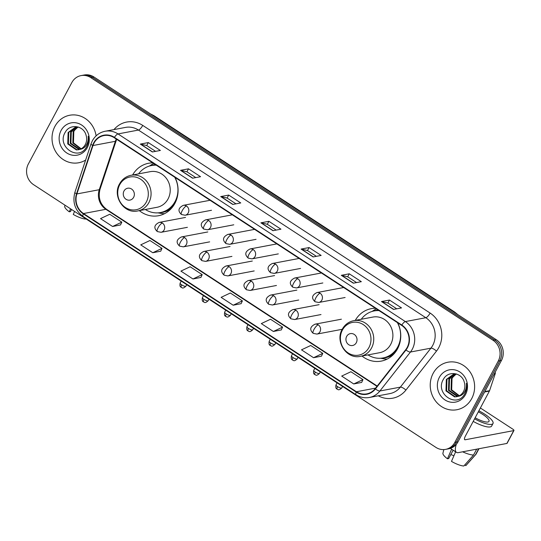 <?xml version="1.0" encoding="UTF-8"?>
<svg xmlns="http://www.w3.org/2000/svg" width="541" height="541" viewBox="0 0 541 541"><rect width="100%" height="100%" fill="white"/><g stroke="black" fill="none" stroke-linecap="round" stroke-linejoin="round"><path stroke-width="0.81" d="M361.997 356.032A26.698 24.426 -100.7 0 0 381.202 361.118A26.698 24.426 -100.7 0 0 397.554 348.796A26.698 24.426 -100.7 0 0 397.73 322.828M139.328 210.632A26.698 24.426 -100.7 0 0 158.533 215.724A26.698 24.426 -100.7 0 0 174.885 203.396A26.698 24.426 -100.7 0 0 175.061 177.428M375.427 308.262A26.698 24.426 -100.7 0 0 371.295 308.647A26.698 24.426 -100.7 0 0 355.268 320.394M152.758 162.868A26.698 24.426 -100.7 0 0 148.626 163.254A26.698 24.426 -100.7 0 0 132.599 174.993M445.561 449.382L448.76 448.78A15.114 13.829 -100.7 0 0 458.011 441.801L501.466 360.421A15.114 13.829 -100.7 0 0 496.266 339.701L93.938 76.991A15.114 13.829 -100.7 0 0 84.274 74.989L82.672 75.294A15.114 13.829 -100.7 0 1 92.335 77.295A15.114 13.829 -100.7 0 0 82.672 75.294L81.076 75.591A15.114 13.829 -100.7 0 0 71.825 82.57L28.369 163.95A15.114 13.829 -100.7 0 0 33.569 184.67L435.897 447.38A15.114 13.829 -100.7 0 0 445.561 449.382A15.114 13.829 -100.7 0 0 454.819 442.403L498.268 361.03A15.114 13.829 -100.7 0 0 493.074 340.303L90.739 77.593A15.114 13.829 -100.7 0 0 81.076 75.591M493.074 340.303L494.67 340.005L92.335 77.295L494.67 340.005A15.114 13.829 -100.7 0 1 499.864 360.725A15.114 13.829 -100.7 0 0 494.67 340.005L496.266 339.701M454.819 442.403L456.415 442.105L499.864 360.725L456.415 442.105A15.114 13.829 -100.7 0 1 447.164 449.077A15.114 13.829 -100.7 0 0 456.415 442.105L458.011 441.801M54.918 126.411A24.176 22.12 -100.7 0 0 56.257 152.542A24.176 22.12 -100.7 0 0 78.695 162.767A24.176 22.12 -100.7 0 0 85.634 160.075A24.176 22.12 -100.7 0 1 78.695 162.767A24.176 22.12 -100.7 0 1 56.257 152.542A24.176 22.12 -100.7 0 1 54.918 126.411A24.176 22.12 -100.7 0 1 69.728 115.247A24.176 22.12 -100.7 0 0 54.918 126.411M433.131 373.371A24.176 22.12 -100.7 0 0 434.47 399.508A24.176 22.12 -100.7 0 0 456.915 409.726A24.176 22.12 -100.7 0 0 471.718 398.568A24.176 22.12 -100.7 0 0 470.379 372.431A24.176 22.12 -100.7 0 0 447.941 362.213A24.176 22.12 -100.7 0 0 433.131 373.371A24.176 22.12 -100.7 0 0 434.47 399.508A24.176 22.12 -100.7 0 0 456.915 409.726A24.176 22.12 -100.7 0 0 471.718 398.568A24.176 22.12 -100.7 0 0 470.379 372.431A24.176 22.12 -100.7 0 0 447.941 362.213A24.176 22.12 -100.7 0 0 433.131 373.371M94.06 143.02A16.122 14.749 79.3 0 1 103.933 135.581A16.122 14.749 79.3 0 1 114.239 137.718L401.618 325.364A16.122 14.749 79.3 0 1 405.696 349.723L375.143 388.688A16.122 14.749 79.3 0 1 366.737 393.875A16.122 14.749 79.3 0 1 356.431 391.745L83.51 213.533A16.122 14.749 79.3 0 1 76.89 193.935L92.984 145.529A16.122 14.749 79.3 0 1 94.06 143.02M93.742 142.81A16.521 15.114 -100.7 0 0 92.639 145.38L76.538 193.793A16.521 15.114 -100.7 0 0 83.321 213.878L356.248 392.09A16.521 15.114 -100.7 0 0 375.427 388.952L405.98 349.986A16.521 15.114 -100.7 0 0 401.801 325.026L114.421 137.373A16.521 15.114 -100.7 0 0 93.742 142.81M393.537 309.432L401.53 307.924L389.473 300.045L381.479 301.56L393.537 309.432M396.756 308.823L387.856 303.007L381.73 301.56A4.03 1.224 123.1 0 0 381.479 301.56M387.883 303.028L389.473 300.045M353.347 283.186L361.334 281.678L349.276 273.807L341.29 275.315L353.347 283.186M356.566 282.578L347.66 276.762L341.54 275.315A4.03 1.224 123.1 0 0 341.29 275.315M347.687 276.782L349.276 273.807M313.151 256.941L321.144 255.433L309.087 247.562L301.094 249.07L313.151 256.941M316.37 256.333L307.471 250.517L301.344 249.07A4.03 1.224 123.1 0 0 301.094 249.07M307.498 250.537L309.087 247.562M152.379 151.96L160.373 150.452L148.315 142.581L140.322 144.089L152.379 151.96M155.598 151.352L146.699 145.543L140.572 144.089A4.03 1.224 123.1 0 0 140.322 144.089M146.726 145.556L148.315 142.581M192.576 178.205L200.562 176.697L188.505 168.826L180.518 170.334L192.576 178.205M195.795 177.597L186.888 171.788L180.768 170.334A4.03 1.224 123.1 0 0 180.518 170.334M186.915 171.801L188.505 168.826M232.765 204.451L240.759 202.943L228.701 195.071L220.708 196.579L232.765 204.451M235.984 203.842L227.085 198.033L220.958 196.579A4.03 1.224 123.1 0 0 220.708 196.579M227.112 198.047L228.701 195.071M272.962 230.696L280.948 229.188L268.891 221.316L260.904 222.824L272.962 230.696M276.18 230.087L267.274 224.272L261.154 222.824A4.03 1.224 123.1 0 0 260.904 222.824M267.301 224.292L268.891 221.316M96.115 135.865A24.176 22.12 -100.7 0 0 69.728 115.247A24.176 22.12 -100.7 0 1 96.115 135.865M313.557 357.709L322.774 353.361L310.717 345.489L301.499 349.838L313.557 357.709L321.489 356.167M353.746 383.954L362.97 379.606L350.913 371.735L341.689 376.083L353.746 383.954L361.679 382.413M192.975 278.98L202.199 274.625L190.141 266.754L180.917 271.102L192.975 278.98L200.907 277.432M152.785 252.735L162.002 248.38L149.945 240.508L140.728 244.857L152.785 252.735L160.718 251.186M112.589 226.49L121.813 222.141L109.755 214.263L100.531 218.611L112.589 226.49L120.521 224.941M273.361 331.464L282.585 327.116L270.527 319.244L261.303 323.592L273.361 331.464L281.293 329.922M233.171 305.219L242.388 300.87L230.331 292.999L221.113 297.347L233.171 305.219L241.103 303.677M242.388 300.87L241.076 303.731M202.199 274.625L200.887 277.486M162.002 248.38L160.691 251.24M121.813 222.141L120.501 224.995M282.585 327.116L281.273 329.976M322.774 353.361L321.462 356.215M362.97 379.606L361.659 382.46M80.866 148.951L72.825 142.98L73.184 131.551L78.019 127.034M81.17 148.789L73.461 142.865L73.819 131.436L75.524 129.15A11.381 10.414 -100.7 0 1 78.283 127.054M79.635 149.472L78.952 149.472L70.289 143.46L70.648 132.031L76.707 127.034M79.94 149.357L70.925 143.345L71.277 131.916L77.032 127.02M79.852 149.39A11.381 10.414 -100.7 0 0 85.295 144.562A11.381 10.414 -100.7 0 0 86.066 135.203C83.612 125.37 69.945 123.531 65.373 132.045C56.088 146.374 78.357 161.658 86.276 147.335L86.682 146.625C88.345 143.426 88.839 139.991 88.176 136.318C88.508 139.835 87.77 142.919 85.972 145.57C84.389 147.801 82.347 149.073 79.852 149.39L76.409 149.952L67.753 143.94L68.112 132.511L75.429 127.189L78.391 127.067M78.702 149.735L77.045 149.83L68.389 143.818L68.741 132.389L75.747 127.135M61.106 130.449A16.419 15.026 -100.7 0 0 66.753 152.968A16.419 15.026 -100.7 0 0 87.317 147.565A16.419 15.026 -100.7 0 0 81.664 125.045A16.419 15.026 -100.7 0 0 61.106 130.449M70.54 208.812L69.248 211.808L70.479 211.578L71.588 209.495M64.981 205.181L64.717 206.202A13.099 3.489 28.1 0 0 69.248 211.808M85.83 218.801L85.606 219.044A13.099 3.489 28.1 0 1 73.265 214.432L74.563 211.443M133.634 197.316A6.046 5.532 -100.7 0 0 131.558 189.025A6.046 5.532 -100.7 0 0 123.99 191.014A6.046 5.532 -100.7 0 0 126.067 199.304A6.046 5.532 -100.7 0 0 133.634 197.316M137.799 210.922L156.944 207.311A18.137 16.595 -100.7 0 0 168.055 198.939A18.137 16.595 -100.7 0 0 167.047 179.335A18.137 16.595 -100.7 0 0 150.215 171.666L131.071 175.284C125.999 176.352 122.151 179.227 119.541 183.906C112.095 196.282 124.153 214.256 137.799 210.922A18.137 16.595 -100.7 0 0 148.903 202.55A18.137 16.595 -100.7 0 0 147.903 182.953A18.137 16.595 -100.7 0 0 131.071 175.284M145.313 209.502A23.926 21.89 -100.7 0 0 160.42 212.545A23.926 21.89 -100.7 0 0 175.074 201.502A23.926 21.89 -100.7 0 0 174.675 177.178M156.342 165.201A23.926 21.89 -100.7 0 0 151.541 165.526A23.926 21.89 -100.7 0 0 138.584 173.864M156.065 165.025A23.926 21.89 -100.7 0 0 152.339 165.37L151.541 165.526M160.42 212.545L161.218 212.397A23.926 21.89 -100.7 0 0 175.852 201.38M164.525 213.688A26.191 23.966 79.3 0 1 160.589 213.33L157.958 212.856M153.718 163.49A26.191 23.966 79.3 0 0 152.082 164.336L149.37 166.06M356.303 342.71A6.046 5.532 -100.7 0 0 354.227 334.419A6.046 5.532 -100.7 0 0 346.659 336.414A6.046 5.532 -100.7 0 0 348.735 344.698A6.046 5.532 -100.7 0 0 356.303 342.71M360.468 356.323L379.613 352.705A18.137 16.595 -100.7 0 0 390.724 344.333A18.137 16.595 -100.7 0 0 389.716 324.735A18.137 16.595 -100.7 0 0 372.884 317.067L353.74 320.678C348.668 321.746 344.82 324.62 342.21 329.307C334.764 341.682 346.822 359.657 360.468 356.323A18.137 16.595 -100.7 0 0 371.572 347.951A18.137 16.595 -100.7 0 0 370.571 328.346A18.137 16.595 -100.7 0 0 353.74 320.678M367.981 354.903A23.926 21.89 -100.7 0 0 383.089 357.946A23.926 21.89 -100.7 0 0 397.743 346.896A23.926 21.89 -100.7 0 0 397.344 322.571M379.011 310.602A23.926 21.89 -100.7 0 0 374.21 310.919A23.926 21.89 -100.7 0 0 361.253 319.264M378.734 310.419A23.926 21.89 -100.7 0 0 375.008 310.771L374.21 310.919M383.089 357.946L383.887 357.79A23.926 21.89 -100.7 0 0 398.521 346.781M387.187 359.082A26.191 23.966 79.3 0 1 383.258 358.724L380.627 358.25M376.387 308.891A26.191 23.966 79.3 0 0 374.751 309.736L372.039 311.46M456.3 444.323A20.152 6.107 123.1 0 0 456.469 452.357A20.152 6.107 123.1 0 0 458.335 452.621L506.876 443.451L513.74 430.602L465.199 439.772A5.038 1.528 -56.9 0 1 464.733 439.705A5.038 1.528 -56.9 0 1 465.49 435.863L489.402 391.075L484.614 391.982M513.74 430.602A2.516 0.669 28.1 0 0 513.95 430.48L507.086 443.329A2.516 0.669 -151.9 0 1 506.876 443.451M513.95 430.48A2.516 0.669 28.1 0 0 512.726 429.101L480.374 407.982M495.171 372.208A2.516 2.306 79.3 0 1 495.164 373.872L489.571 390.683A2.516 2.306 79.3 0 1 489.402 391.075M475.154 417.753A12.592 3.354 28.1 0 0 489.003 421.371A12.592 3.354 28.1 0 0 482.89 414.494A12.592 3.354 28.1 0 0 478.298 411.87M453.906 455.799A10.076 2.685 28.1 0 0 450.815 454.562M451.607 449.186L447.461 458.775L448.692 458.545L453.148 450.193M473.213 421.398A17.129 4.565 28.1 0 0 491.634 426.071L493.007 423.502A17.129 4.565 28.1 0 0 484.689 414.156A17.129 4.565 28.1 0 0 478.873 410.802M474.585 418.822A17.129 4.565 28.1 0 0 493.007 423.502M462.623 451.809A16.622 4.429 28.1 0 0 473.544 455.022L463.826 466.011A13.099 3.489 28.1 0 1 451.485 461.399L455.63 451.809M476.675 449.158L473.544 455.022M464.766 464.942L465.821 465.632L475.539 454.65L478.67 448.78M475.539 454.65A16.622 4.429 28.1 0 0 475.931 454.339A16.622 4.429 28.1 0 0 476.094 454.102L478.968 448.726M443.857 449.585L442.93 453.169A13.099 3.489 28.1 0 0 447.461 458.775M465.821 465.632A13.099 3.489 28.1 0 0 465.99 465.476L475.931 454.339M459.086 395.911L451.038 389.946L451.397 378.517L456.239 374M459.39 395.755L451.674 389.824L452.033 378.396L453.743 376.117A11.381 10.414 -100.7 0 1 456.496 374.02M457.848 396.438L457.165 396.438L448.503 390.426L448.861 378.998L454.927 373.993M458.159 396.323L449.138 390.304L449.497 378.876L455.252 373.98M458.065 396.357A11.381 10.414 -100.7 0 0 463.509 391.522A11.381 10.414 -100.7 0 0 464.279 382.162C461.831 372.336 448.158 370.497 443.586 379.004C434.301 393.334 456.57 408.624 464.489 394.301L464.895 393.584C466.558 390.392 467.059 386.957 466.389 383.278C466.721 386.795 465.99 389.878 464.192 392.536C462.602 394.761 460.56 396.032 458.065 396.357L454.629 396.918L445.967 390.906L446.325 379.478L453.642 374.156L456.604 374.027M456.915 396.702L455.265 396.796L446.602 390.785L446.961 379.356L453.96 374.102M439.326 377.415A16.419 15.026 -100.7 0 0 444.973 399.934A16.419 15.026 -100.7 0 0 465.531 394.524A16.419 15.026 -100.7 0 0 459.884 372.005A16.419 15.026 -100.7 0 0 439.326 377.415M454.467 312.407A20.152 18.435 -100.7 0 0 453.689 311.873L153.049 115.564A20.152 18.435 -100.7 0 0 152.251 115.071M153.015 115.571L153.049 115.564A10.076 3.057 -56.9 0 1 153.982 115.693L454.623 312.001A10.076 3.057 -56.9 0 0 453.689 311.873L453.656 311.88M93.938 76.991L90.739 77.593M501.466 360.421L498.268 361.03M113.968 129.583A25.184 23.047 79.3 0 1 142.729 125.404L430.109 313.056A5.038 1.528 -56.9 0 1 425.821 317.716L138.442 130.063A20.152 18.435 -100.7 0 0 125.559 127.399L105.103 131.26A20.152 18.435 79.3 0 1 117.992 133.925A5.038 1.528 123.1 0 0 114.421 137.373M430.109 313.056A25.184 23.047 79.3 0 1 438.771 347.593A25.184 23.047 79.3 0 1 436.479 351.109L405.919 390.081A25.184 23.047 79.3 0 1 378.267 395.802M432.753 345.347A20.152 18.435 -100.7 0 0 425.821 317.716L405.371 321.577A20.152 18.435 79.3 0 1 410.463 352.022L379.91 390.987A20.152 18.435 79.3 0 1 369.402 397.473L389.858 393.611A20.152 18.435 -100.7 0 0 400.36 387.126L430.92 348.161A20.152 18.435 -100.7 0 0 432.753 345.347M105.103 131.26C99.483 132.444 95.23 135.629 92.342 140.816L90.996 143.947A5.038 1.055 18.4 0 0 92.639 145.38M90.996 143.947L74.895 192.353C72.291 202.348 75.037 210.408 83.125 216.535A5.038 1.528 -56.9 0 1 83.321 213.878M356.248 392.09A5.038 1.528 123.1 0 0 356.052 394.741C360.218 397.392 364.668 398.304 369.402 397.473M375.427 388.952A5.038 1.589 38.1 0 0 379.91 390.987L400.36 387.126A5.038 1.589 -141.9 0 1 405.919 390.081M74.895 192.353A5.038 1.055 18.4 0 0 76.538 193.793M405.98 349.986A5.038 1.589 38.1 0 0 410.463 352.022L430.92 348.161A5.038 1.589 -141.9 0 1 436.479 351.109M401.801 325.026A5.038 1.528 -56.9 0 1 405.371 321.577L117.992 133.925L138.442 130.063A5.038 1.528 -56.9 0 0 142.729 125.404M356.431 391.745L375.582 388.127M116.295 139.057A16.122 14.749 -100.7 0 0 115.361 141.309L99.26 189.715A16.122 14.749 -100.7 0 0 105.88 209.313L376.989 386.335M92.984 145.529L115.361 141.309A9.069 1.9 -161.6 0 0 116.126 140.856L100.024 189.262A9.069 1.9 -161.6 0 1 99.26 189.715L76.89 193.935M83.51 213.533L105.88 209.313A9.069 2.746 -56.9 0 1 106.719 209.428L377.212 386.051M273.158 230.662L261.154 222.824M232.961 204.417L220.958 196.579M192.772 178.172L180.768 170.334M152.576 151.926L140.572 144.089M313.347 256.907L301.344 249.07M353.543 283.153L341.54 275.315M393.733 309.391L381.73 301.56M146.313 202.05A16.656 15.243 -100.7 0 0 140.586 179.206A16.656 15.243 -100.7 0 0 119.73 184.691A16.656 15.243 -100.7 0 0 125.458 207.534A16.656 15.243 -100.7 0 0 146.313 202.05M159.561 212.687A24.156 22.1 -100.7 0 0 171.287 208.508M155.463 164.633A24.156 22.1 -100.7 0 0 150.689 165.702M368.982 347.444A16.656 15.243 -100.7 0 0 363.254 324.6A16.656 15.243 -100.7 0 0 342.399 330.084A16.656 15.243 -100.7 0 0 348.127 352.928A16.656 15.243 -100.7 0 0 368.982 347.444M382.23 358.088A24.156 22.1 -100.7 0 0 393.956 353.909M378.132 310.027A24.156 22.1 -100.7 0 0 373.358 311.102M186.503 206.013A5.038 4.612 -100.7 0 0 183.277 205.343C178.26 207.913 177.651 210.97 181.458 214.513A5.038 1.528 -56.9 0 1 182.216 210.672A5.038 1.528 123.1 0 1 186.503 206.013A5.038 4.612 -100.7 0 1 188.234 212.917A5.038 4.612 -100.7 0 1 185.15 215.244L181.458 214.513M208.765 220.552A5.038 4.612 -100.7 0 0 205.546 219.883C200.522 222.452 199.92 225.509 203.727 229.053A5.038 1.528 -56.9 0 1 204.484 225.212A5.038 1.528 123.1 0 1 208.765 220.552A5.038 4.612 -100.7 0 1 210.503 227.457A5.038 4.612 -100.7 0 1 207.413 229.783L203.727 229.053M231.034 235.092A5.038 4.612 -100.7 0 0 227.815 234.422C222.791 236.992 222.189 240.048 225.996 243.592A5.038 1.528 -56.9 0 1 226.753 239.751A5.038 1.528 123.1 0 1 231.034 235.092A5.038 4.612 -100.7 0 1 232.765 241.996A5.038 4.612 -100.7 0 1 229.682 244.322L225.996 243.592M253.303 249.631A5.038 4.612 -100.7 0 0 250.077 248.961C245.059 251.531 244.451 254.588 248.258 258.131A5.038 1.528 -56.9 0 1 249.016 254.29A5.038 1.528 123.1 0 1 253.303 249.631A5.038 4.612 -100.7 0 1 255.034 256.535A5.038 4.612 -100.7 0 1 251.95 258.862L248.258 258.131M275.565 264.17A5.038 4.612 -100.7 0 0 272.346 263.501C267.328 266.071 266.72 269.127 270.527 272.671A5.038 1.528 -56.9 0 1 271.284 268.83A5.038 1.528 123.1 0 1 275.565 264.17A5.038 4.612 -100.7 0 1 277.303 271.075A5.038 4.612 -100.7 0 1 274.219 273.401L270.527 272.671M297.834 278.71A5.038 4.612 -100.7 0 0 294.615 278.04C289.591 280.61 288.989 283.667 292.796 287.21A5.038 1.528 -56.9 0 1 293.553 283.369A5.038 1.528 123.1 0 1 297.834 278.71A5.038 4.612 -100.7 0 1 299.565 285.614A5.038 4.612 -100.7 0 1 296.482 287.94L292.796 287.21M320.103 293.249A5.038 4.612 -100.7 0 0 316.884 292.58C311.859 295.149 311.251 298.206 315.058 301.75A5.038 1.528 -56.9 0 1 315.816 297.908A5.038 1.528 123.1 0 1 320.103 293.249A5.038 4.612 -100.7 0 1 321.834 300.154A5.038 4.612 -100.7 0 1 318.75 302.48L315.058 301.75M181.729 284.884A3.273 0.872 -151.9 0 1 180.139 283.099C179.369 287.487 181.228 286.946 181.235 287.386A3.273 0.994 -56.9 0 1 181.729 284.884A3.273 0.872 -151.9 0 0 185.915 286.182L186.719 284.674M162.374 223.068A5.038 4.612 -100.7 0 0 159.155 222.405C154.138 224.968 153.529 228.025 157.336 231.568A5.038 1.528 -56.9 0 1 158.094 227.727A5.038 1.528 123.1 0 1 162.374 223.068A5.038 4.612 -100.7 0 1 164.112 229.979A5.038 4.612 -100.7 0 1 161.029 232.299L157.336 231.568M203.991 299.423A3.273 0.872 -151.9 0 1 202.402 297.638C201.631 302.027 203.49 301.486 203.504 301.925A3.273 0.994 -56.9 0 1 203.991 299.423A3.273 0.872 -151.9 0 0 208.184 300.722L208.988 299.214M184.643 237.607A5.038 4.612 -100.7 0 0 181.424 236.944C176.4 239.507 175.798 242.564 179.605 246.108A5.038 1.528 -56.9 0 1 180.363 242.267A5.038 1.528 123.1 0 1 184.643 237.607A5.038 4.612 -100.7 0 1 186.375 244.518A5.038 4.612 -100.7 0 1 183.291 246.838L179.605 246.108M226.26 313.963A3.273 0.872 -151.9 0 1 224.671 312.177C223.9 316.566 225.759 316.025 225.766 316.465A3.273 0.994 -56.9 0 1 226.26 313.963A3.273 0.872 -151.9 0 0 230.446 315.261L231.25 313.753M206.912 252.147A5.038 4.612 -100.7 0 0 203.686 251.484C198.669 254.047 198.06 257.103 201.867 260.647A5.038 1.528 -56.9 0 1 202.625 256.806A5.038 1.528 123.1 0 1 206.912 252.147A5.038 4.612 -100.7 0 1 208.643 259.058A5.038 4.612 -100.7 0 1 205.56 261.384L201.867 260.647M248.529 328.502A3.273 0.872 -151.9 0 1 246.939 326.717C246.169 331.106 248.028 330.565 248.035 331.004A3.273 0.994 -56.9 0 1 248.529 328.502A3.273 0.872 -151.9 0 0 252.715 329.8L253.519 328.292M229.181 266.686A5.038 4.612 -100.7 0 0 225.955 266.023C220.938 268.586 220.329 271.643 224.136 275.186A5.038 1.528 -56.9 0 1 224.894 271.345A5.038 1.528 123.1 0 1 229.181 266.686A5.038 4.612 -100.7 0 1 230.912 273.597A5.038 4.612 -100.7 0 1 227.829 275.924L224.136 275.186M270.798 343.048A3.273 0.872 -151.9 0 1 269.202 341.256C268.431 345.645 270.29 345.104 270.304 345.543A3.273 0.994 -56.9 0 1 270.798 343.048A3.273 0.872 -151.9 0 0 274.984 344.34L275.788 342.832M251.443 281.225A5.038 4.612 -100.7 0 0 248.224 280.563C243.2 283.126 242.598 286.182 246.405 289.726A5.038 1.528 -56.9 0 1 247.163 285.885A5.038 1.528 123.1 0 1 251.443 281.225A5.038 4.612 -100.7 0 1 253.174 288.137A5.038 4.612 -100.7 0 1 250.091 290.463L246.405 289.726M293.06 357.587A3.273 0.872 -151.9 0 1 291.471 355.795C290.7 360.184 292.559 359.643 292.566 360.083A3.273 0.994 -56.9 0 1 293.06 357.587A3.273 0.872 -151.9 0 0 297.246 358.879L298.05 357.371M273.712 295.765A5.038 4.612 -100.7 0 0 270.493 295.102C265.469 297.665 264.86 300.722 268.674 304.265A5.038 1.528 -56.9 0 1 269.425 300.424A5.038 1.528 123.1 0 1 273.712 295.765A5.038 4.612 -100.7 0 1 275.443 302.676A5.038 4.612 -100.7 0 1 272.36 305.002L268.674 304.265M315.329 372.127A3.273 0.872 -151.9 0 1 313.739 370.335C312.969 374.724 314.828 374.183 314.835 374.622A3.273 0.994 -56.9 0 1 315.329 372.127A3.273 0.872 -151.9 0 0 319.515 373.418L320.319 371.91M295.981 310.304A5.038 4.612 -100.7 0 0 292.755 309.641C287.738 312.204 287.129 315.261 290.936 318.805A5.038 1.528 -56.9 0 1 291.694 314.963A5.038 1.528 123.1 0 1 295.981 310.304A5.038 4.612 -100.7 0 1 297.712 317.215A5.038 4.612 -100.7 0 1 294.629 319.542L290.936 318.805M337.598 386.666A3.273 0.872 -151.9 0 1 336.002 384.874C335.231 389.263 337.09 388.722 337.104 389.162A3.273 0.994 -56.9 0 1 337.598 386.666A3.273 0.872 -151.9 0 0 341.784 387.958L342.588 386.45M318.243 324.843A5.038 4.612 -100.7 0 0 315.024 324.181C310 326.744 309.398 329.8 313.205 333.344A5.038 1.528 -56.9 0 1 313.963 329.503A5.038 1.528 123.1 0 1 318.243 324.843A5.038 4.612 -100.7 0 1 319.981 331.755A5.038 4.612 -100.7 0 1 316.891 334.081L313.205 333.344M465.199 439.772L464.482 439.306M484.831 391.583L489.571 390.683M495.164 373.872L494.19 374.054M150.364 113.84L153.982 115.693M457.808 314.585L454.623 312.001M83.125 216.535L356.052 394.741M100.024 189.262C97.955 197.742 100.186 204.464 106.719 209.428M116.126 140.856L116.714 139.328M209.644 200.366L183.277 205.343M211.517 210.266L185.15 215.244M231.913 214.905L205.546 219.883M233.78 224.806L207.413 229.783M254.182 229.445L227.815 234.422M256.049 239.345L229.682 244.322M276.444 243.984L250.077 248.961M278.317 253.885L251.95 258.862M298.713 258.524L272.346 263.501M300.586 268.424L274.219 273.401M320.982 273.063L294.615 278.04M322.849 282.963L296.482 287.94M343.251 287.602L316.884 292.58M345.117 297.503L318.75 302.48M185.522 217.421L159.155 222.405M180.139 283.099L181.215 281.083M185.915 286.182C182.236 289.53 182.182 287.285 181.235 287.386M187.396 227.321L161.029 232.299M207.791 231.961L181.424 236.944M202.402 297.638L203.484 295.623M208.184 300.722C204.505 304.069 204.444 301.824 203.504 301.925M209.658 241.861L183.291 246.838M230.053 246.5L203.686 251.484M224.671 312.177L225.746 310.162M230.446 315.261C226.774 318.608 226.713 316.363 225.766 316.465M231.927 256.4L205.56 261.384M252.322 261.039L225.955 266.023M246.939 326.717L248.015 324.701M252.715 329.8C249.036 333.148 248.982 330.903 248.035 331.004M254.196 270.94L227.829 275.924M274.591 275.579L248.224 280.563M269.202 341.256L270.284 339.241M274.984 344.34C271.305 347.687 271.251 345.442 270.304 345.543M276.458 285.479L250.091 290.463M296.86 290.118L270.493 295.102M291.471 355.795L292.546 353.78M297.246 358.879C293.574 362.227 293.513 359.981 292.566 360.083M298.727 300.018L272.36 305.002M319.122 304.664L292.755 309.641M313.739 370.335L314.815 368.32M319.515 373.418C315.836 376.766 315.782 374.521 314.835 374.622M320.996 314.558L294.629 319.542M341.391 319.204L315.024 324.181M336.002 384.874L337.084 382.859M341.784 387.958C338.105 391.305 338.051 389.06 337.104 389.162M342.216 329.3L316.891 334.081M456.469 452.357L450.355 448.367"/></g></svg>
